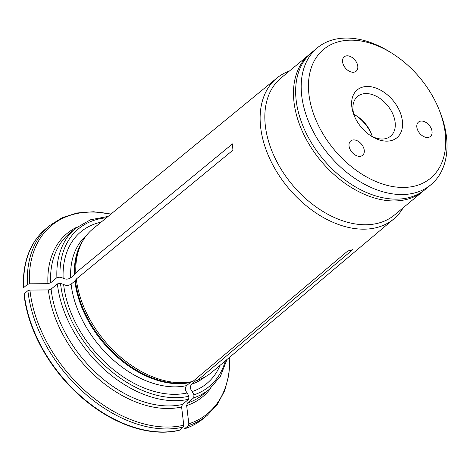 <?xml version="1.0" encoding="UTF-8"?>
<svg xmlns="http://www.w3.org/2000/svg" width="470" height="470" viewBox="0 0 470 470"><rect width="100%" height="100%" fill="white"/><g stroke="black" fill="none" stroke-linecap="round" stroke-linejoin="round"><path stroke-width="0.7" d="M354.48 116.343A25.85 17.267 -129.7 0 1 357.57 96.421A25.85 17.267 -129.7 0 1 362.082 94.088A25.85 17.267 -129.7 0 1 389.63 108.27A25.85 17.267 -129.7 0 1 390.617 136.183A25.85 17.267 -129.7 0 1 386.105 138.515A25.85 17.267 -129.7 0 1 370.466 135.571M391.528 140.518A31.085 20.756 -129.7 0 1 371.535 136.271A31.085 20.756 -129.7 0 1 353.992 115.162A31.085 20.756 -129.7 0 1 365.055 86.621A31.085 20.756 -129.7 0 1 398.854 109.457A31.085 20.756 -129.7 0 1 391.528 140.518M371.606 134.514A30.644 20.469 50.3 0 0 355.731 115.414M372.246 136.523A25.85 17.267 50.3 0 0 371.23 133.521A25.85 17.267 50.3 0 0 356.642 115.967A25.85 17.267 50.3 0 0 353.869 114.416M420.098 121.248A9.341 6.239 -129.7 0 1 430.056 126.371A9.341 6.239 -129.7 0 1 430.408 136.459A9.341 6.239 -129.7 0 1 419.639 133.263A9.341 6.239 -129.7 0 1 418.464 122.088A9.341 6.239 -129.7 0 1 420.098 121.248M352.312 140.095A9.341 6.239 -129.7 0 1 362.27 145.218A9.341 6.239 -129.7 0 1 362.623 155.306A9.341 6.239 -129.7 0 1 351.854 152.11A9.341 6.239 -129.7 0 1 350.679 140.935A9.341 6.239 -129.7 0 1 352.312 140.095M345.832 56.006A9.341 6.239 -129.7 0 1 355.79 61.129A9.341 6.239 -129.7 0 1 356.148 71.217A9.341 6.239 -129.7 0 1 345.374 68.021A9.341 6.239 -129.7 0 1 344.204 56.847A9.341 6.239 -129.7 0 1 345.832 56.006M415.985 185.744A83.713 55.907 -129.7 0 1 309.701 99.487A83.713 55.907 -129.7 0 1 392.045 53.322A83.713 55.907 -129.7 0 1 439.291 110.174A83.713 55.907 -129.7 0 1 415.985 185.744M439.291 110.174L440.184 112.436A88.948 59.402 -129.7 0 1 430.943 184.704A88.948 59.402 -129.7 0 1 415.421 192.729A88.948 59.402 -129.7 0 1 320.64 143.932A88.948 59.402 -129.7 0 1 317.244 47.893A88.948 59.402 -129.7 0 1 332.766 39.868A88.948 59.402 -129.7 0 1 389.983 52.029L392.045 53.322M317.244 47.893L311.704 52.499A88.948 59.402 50.3 0 0 322.866 158.872A88.948 59.402 50.3 0 0 425.403 189.31L430.943 184.704M101.121 222.151A98.588 65.841 50.3 0 0 63.139 278.175C65.547 279.533 68.044 279.438 70.623 277.899L74.395 274.762L75.829 272.782A93.142 62.205 50.3 0 1 82.855 240.787A93.142 62.205 50.3 0 1 92.825 228.949L276.865 78.073A91.544 61.135 50.3 0 0 281.072 178.424A91.544 61.135 50.3 0 0 380.148 226.558A91.544 61.135 50.3 0 0 393.889 218.879A91.544 61.135 50.3 0 0 403.143 207.816M56.899 277.623A104.646 69.883 50.3 0 1 75.74 228.197L69.454 233.42A104.646 69.883 50.3 0 0 50.613 282.846L56.899 277.623L60.019 277.159L63.139 278.175M38.734 235.881A123.252 82.309 -129.7 0 0 32.506 244.864A123.252 82.309 -129.7 0 0 23.5 287.763L27.425 284.426L29.457 283.804A279047.566 151157.182 -4.4 0 1 47.911 283.68A106.138 70.882 -129.7 0 1 77.227 227.01M310.652 53.404L280.89 78.102A88.948 59.402 50.3 0 0 292.058 184.475A88.948 59.402 50.3 0 0 394.594 214.913L424.322 190.18M289.438 71.005A91.544 61.135 50.3 0 0 276.865 78.073M195.179 424.128A123.252 82.309 -129.7 0 1 185.209 428.605A123.252 82.309 -129.7 0 1 184.205 428.94A2.244 1.598 -105.5 0 0 184.581 428.728L188.229 425.691L188.822 423.805A279047.513 198938.087 -105.5 0 0 186.661 405.575L187.448 403.054L193.734 397.832L193.975 394.841L192.201 391.557C190.056 388.919 189.868 386.463 191.637 384.207L195.408 381.07A4.483 3.196 74.5 0 1 196.143 380.653L197.911 380.03A93.142 62.205 50.3 0 0 198.434 379.848A93.142 62.205 50.3 0 0 211.894 372.211L393.889 218.879M192.201 391.557A98.588 65.841 50.3 0 0 220.095 365.302M197.911 380.03L352.776 249.629L347.73 251.033L192.864 381.434L191.096 382.057A4.483 3.196 74.5 0 0 190.356 382.474L186.59 385.612C184.822 387.868 185.01 390.323 187.154 392.961L188.928 396.245L188.687 399.236L182.401 404.459L181.614 406.979A106.138 70.882 -129.7 0 1 48.392 289.943A279047.454 151157.123 -4.4 0 0 29.939 290.066A122.206 81.615 50.3 0 0 183.77 425.209A279047.566 198938.128 -105.5 0 0 181.614 406.979M179.528 430.132A123.328 82.362 -129.7 0 1 24.258 293.726L23.982 294.032A123.252 82.309 -129.7 0 0 179.152 430.344A2.244 1.598 -105.5 0 0 179.528 430.132L183.183 427.095L183.77 425.209M24.258 293.726L27.906 290.689L29.939 290.066M75.829 272.782L232.439 143.908L232.926 150.177L76.31 279.045L74.877 281.025L71.105 284.162C68.526 285.707 66.029 285.795 63.62 284.438L60.501 283.422L57.381 283.886L51.095 289.115L48.392 289.943M76.31 279.045A93.142 62.205 50.3 0 0 192.864 381.434M63.62 284.438A98.588 65.841 50.3 0 0 187.154 392.961M50.613 282.846L47.911 283.68M82.855 240.787L81.909 242.432A92.461 61.752 50.3 0 0 74.936 274.169M83.437 239.812A92.308 61.646 50.3 0 0 74.395 274.762M86.744 235.094A92.308 61.646 50.3 0 0 70.623 277.899M106.437 217.792A102.401 68.385 50.3 0 0 60.019 277.159M110.838 214.185A122.206 81.615 50.3 0 0 29.457 283.804M309.542 54.297A88.948 59.402 50.3 0 0 320.71 160.67A88.948 59.402 50.3 0 0 423.247 191.108M196.143 380.653A92.461 61.752 50.3 0 0 196.642 380.477L198.434 379.848M195.408 381.07A92.308 61.646 50.3 0 0 199.497 379.46M191.637 384.207A92.308 61.646 50.3 0 0 204.744 377.069M193.975 394.841A102.401 68.385 50.3 0 0 225.347 360.878M187.448 403.054A104.646 69.883 50.3 0 0 203.222 394.377L209.508 389.154L220.471 376.194L227.004 359.48M193.734 397.832A104.646 69.883 50.3 0 0 209.508 389.154M188.229 425.691A123.328 82.362 -129.7 0 0 207.258 415.315L203.61 418.353A123.328 82.362 -129.7 0 1 184.581 428.728M75.417 280.431A92.461 61.752 50.3 0 0 191.096 382.057M74.877 281.025A92.308 61.646 50.3 0 0 190.356 382.474M71.105 284.162A92.308 61.646 50.3 0 0 186.59 385.612M60.501 283.422A102.401 68.385 50.3 0 0 188.928 396.245M51.095 289.115A104.646 69.883 50.3 0 0 182.401 404.459M57.381 283.886A104.646 69.883 50.3 0 0 188.687 399.236M183.183 427.095A123.328 82.362 -129.7 0 1 27.906 290.689M188.822 423.805A122.206 81.615 50.3 0 0 229.707 357.206M27.425 284.426A123.328 82.362 -129.7 0 1 49.603 225.618L62.322 217.633L77.139 212.969L93.548 211.758L111.032 214.026M23.776 287.464A123.328 82.362 -129.7 0 1 45.954 228.655C40.555 233.143 36.072 238.549 32.506 244.864M210.948 387.909A106.138 70.882 -129.7 0 1 186.661 405.575M207.258 415.315L217.44 404.271L224.736 390.564L228.925 374.649L229.895 357.047M49.603 225.618L45.954 228.655M75.74 228.197L90.487 219.79L108.112 216.417M185.209 428.605C192.071 426.249 198.205 422.836 203.61 418.353"/></g></svg>
